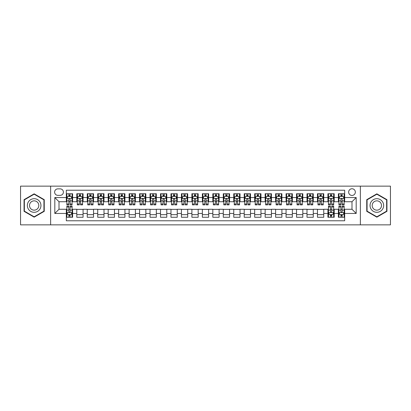 <?xml version="1.0" encoding="UTF-8"?>
<svg xmlns="http://www.w3.org/2000/svg" width="411" height="411" viewBox="0 0 411 411"><rect width="100%" height="100%" fill="white"/><g stroke="black" fill="none" stroke-linecap="round" stroke-linejoin="round"><path stroke-width="0.62" d="M351.996 188.757A3.35 3.35 0 0 0 348.646 192.107A3.35 3.35 0 0 0 351.996 195.456A3.35 3.35 0 0 0 355.345 192.107A3.35 3.35 0 0 0 351.996 188.757M360.365 224.858L390.45 224.858L390.45 186.142L360.365 186.142L360.365 224.858L50.635 224.858L50.635 186.142L20.55 186.142L20.55 224.858L50.635 224.858M344.67 193.73L338.392 193.73L338.392 197.547L334.205 197.547L334.205 201.734L338.392 201.734L338.392 197.547M334.205 197.547L334.205 193.73L327.927 193.73L327.927 197.547L323.745 197.547L323.745 201.734L327.927 201.734L327.927 197.547M323.745 197.547L323.745 193.73L317.462 193.73L317.462 197.547L313.28 197.547L313.28 201.734L317.462 201.734L317.462 197.547M313.28 197.547L313.28 193.73L307.002 193.73L307.002 197.547L302.815 197.547L302.815 201.734L307.002 201.734L307.002 197.547M302.815 197.547L302.815 193.73L296.537 193.73L296.537 197.547L292.349 197.547L292.349 201.734L296.537 201.734L296.537 197.547M292.349 197.547L292.349 193.73L286.071 193.73L286.071 197.547L281.884 197.547L281.884 201.734L286.071 201.734L286.071 197.547M281.884 197.547L281.884 193.73L275.606 193.73L275.606 197.547L271.424 197.547L271.424 201.734L275.606 201.734L275.606 197.547M271.424 197.547L271.424 193.73L265.146 193.73L265.146 197.547L260.959 197.547L260.959 201.734L265.146 201.734L265.146 197.547M260.959 197.547L260.959 193.73L254.681 193.73L254.681 197.547L250.494 197.547L250.494 201.734L254.681 201.734L254.681 197.547M250.494 197.547L250.494 193.73L244.216 193.73L244.216 197.547L240.029 197.547L240.029 201.734L244.216 201.734L244.216 197.547M240.029 197.547L240.029 193.73L233.751 193.73L233.751 197.547L229.569 197.547L229.569 201.734L233.751 201.734L233.751 197.547M229.569 197.547L229.569 193.73L223.291 193.73L223.291 197.547L219.104 197.547L219.104 201.734L223.291 201.734L223.291 197.547M219.104 197.547L219.104 193.73L212.826 193.73L212.826 197.547L208.639 197.547L208.639 201.734L212.826 201.734L212.826 197.547M208.639 197.547L208.639 193.73L202.361 193.73L202.361 197.547L198.174 197.547L198.174 201.734L202.361 201.734L202.361 197.547M198.174 197.547L198.174 193.73L191.896 193.73L191.896 197.547L187.709 197.547L187.709 201.734L191.896 201.734L191.896 197.547M187.709 197.547L187.709 193.73L181.431 193.73L181.431 197.547L177.249 197.547L177.249 201.734L181.431 201.734L181.431 197.547M177.249 197.547L177.249 193.73L170.971 193.73L170.971 197.547L166.784 197.547L166.784 201.734L170.971 201.734L170.971 197.547M166.784 197.547L166.784 193.73L160.506 193.73L160.506 197.547L156.319 197.547L156.319 201.734L160.506 201.734L160.506 197.547M156.319 197.547L156.319 193.73L150.041 193.73L150.041 197.547L145.854 197.547L145.854 201.734L150.041 201.734L150.041 197.547M145.854 197.547L145.854 193.73L139.576 193.73L139.576 197.547L135.394 197.547L135.394 201.734L139.576 201.734L139.576 197.547M135.394 197.547L135.394 193.73L129.116 193.73L129.116 197.547L124.929 197.547L124.929 201.734L129.116 201.734L129.116 197.547M124.929 197.547L124.929 193.73L118.651 193.73L118.651 197.547L114.464 197.547L114.464 201.734L118.651 201.734L118.651 197.547M114.464 197.547L114.464 193.73L108.185 193.73L108.185 197.547L103.998 197.547L103.998 201.734L108.185 201.734L108.185 197.547M103.998 197.547L103.998 193.73L97.72 193.73L97.72 197.547L93.538 197.547L93.538 201.734L97.72 201.734L97.72 197.547M93.538 197.547L93.538 193.73L87.255 193.73L87.255 197.547L83.073 197.547L83.073 201.734L87.255 201.734L87.255 197.547M83.073 197.547L83.073 193.73L76.795 193.73L76.795 201.734L72.608 201.734L72.608 193.73L66.33 193.73M66.33 217.27L72.608 217.27L72.608 209.266L76.795 209.266L76.795 217.27L83.073 217.27L83.073 209.266L87.255 209.266L87.255 213.453L83.073 213.453M87.255 213.453L87.255 217.27L93.538 217.27L93.538 209.266L97.72 209.266L97.72 213.453L93.538 213.453M97.72 213.453L97.72 217.27L103.998 217.27L103.998 209.266L108.185 209.266L108.185 213.453L103.998 213.453M108.185 213.453L108.185 217.27L114.464 217.27L114.464 209.266L118.651 209.266L118.651 213.453L114.464 213.453M118.651 213.453L118.651 217.27L124.929 217.27L124.929 209.266L129.116 209.266L129.116 213.453L124.929 213.453M129.116 213.453L129.116 217.27L135.394 217.27L135.394 209.266L139.576 209.266L139.576 213.453L135.394 213.453M139.576 213.453L139.576 217.27L145.854 217.27L145.854 209.266L150.041 209.266L150.041 213.453L145.854 213.453M150.041 213.453L150.041 217.27L156.319 217.27L156.319 209.266L160.506 209.266L160.506 213.453L156.319 213.453M160.506 213.453L160.506 217.27L166.784 217.27L166.784 209.266L170.971 209.266L170.971 213.453L166.784 213.453M170.971 213.453L170.971 217.27L177.249 217.27L177.249 209.266L181.431 209.266L181.431 213.453L177.249 213.453M181.431 213.453L181.431 217.27L187.709 217.27L187.709 209.266L191.896 209.266L191.896 213.453L187.709 213.453M191.896 213.453L191.896 217.27L198.174 217.27L198.174 209.266L202.361 209.266L202.361 213.453L198.174 213.453M202.361 213.453L202.361 217.27L208.639 217.27L208.639 209.266L212.826 209.266L212.826 213.453L208.639 213.453M212.826 213.453L212.826 217.27L219.104 217.27L219.104 209.266L223.291 209.266L223.291 213.453L219.104 213.453M223.291 213.453L223.291 217.27L229.569 217.27L229.569 209.266L233.751 209.266L233.751 213.453L229.569 213.453M233.751 213.453L233.751 217.27L240.029 217.27L240.029 209.266L244.216 209.266L244.216 213.453L240.029 213.453M244.216 213.453L244.216 217.27L250.494 217.27L250.494 209.266L254.681 209.266L254.681 213.453L250.494 213.453M254.681 213.453L254.681 217.27L260.959 217.27L260.959 209.266L265.146 209.266L265.146 213.453L260.959 213.453M265.146 213.453L265.146 217.27L271.424 217.27L271.424 209.266L275.606 209.266L275.606 213.453L271.424 213.453M275.606 213.453L275.606 217.27L281.884 217.27L281.884 209.266L286.071 209.266L286.071 213.453L281.884 213.453M286.071 213.453L286.071 217.27L292.349 217.27L292.349 209.266L296.537 209.266L296.537 213.453L292.349 213.453M296.537 213.453L296.537 217.27L302.815 217.27L302.815 209.266L307.002 209.266L307.002 213.453L302.815 213.453M307.002 213.453L307.002 217.27L313.28 217.27L313.28 209.266L317.462 209.266L317.462 213.453L313.28 213.453M317.462 213.453L317.462 217.27L323.745 217.27L323.745 209.266L327.927 209.266L327.927 213.453L323.745 213.453M327.927 213.453L327.927 217.27L334.205 217.27L334.205 209.266L338.392 209.266L338.392 213.453L334.205 213.453M57.853 195.348L60.155 195.348A3.242 3.242 0 0 0 63.402 192.107A3.242 3.242 0 0 0 60.155 188.865L57.853 188.865A3.242 3.242 0 0 0 54.612 192.107A3.242 3.242 0 0 0 57.853 195.348M360.365 186.142L50.635 186.142M344.67 197.547L344.67 190.221L66.33 190.221L66.33 201.734L59.004 201.734L59.004 209.266L66.33 209.266L66.33 220.779L344.67 220.779L344.67 209.266L351.996 209.266L351.996 201.734L344.67 201.734L344.67 197.547L356.183 197.547L356.183 213.453L344.67 213.453M66.33 213.453L54.817 213.453L54.817 197.547L66.33 197.547M338.392 213.453L338.392 217.27L344.67 217.27M66.33 196.345L66.854 196.345M68.843 196.345L70.096 196.345M72.084 196.345L72.608 196.345M66.33 201.626L66.854 201.626M68.843 201.626L70.096 201.626M72.084 201.626L72.608 201.626M66.33 209.374L66.854 209.374M68.843 209.374L70.096 209.374M72.084 209.374L72.608 209.374M66.33 214.655L66.854 214.655M68.843 214.655L70.096 214.655M72.084 214.655L72.608 214.655M76.795 201.626L77.319 201.626M79.302 201.626L80.561 201.626M82.549 201.626L83.073 201.626M76.795 196.345L77.319 196.345M79.302 196.345L80.561 196.345M82.549 196.345L83.073 196.345M76.795 209.374L83.073 209.374M76.795 214.655L83.073 214.655M87.255 209.374L93.538 209.374M87.255 214.655L93.538 214.655M87.255 196.345L87.779 196.345M89.768 196.345L91.026 196.345M93.014 196.345L93.538 196.345M87.255 201.626L87.779 201.626M89.768 201.626L91.026 201.626M93.014 201.626L93.538 201.626M97.72 209.374L103.998 209.374M97.72 214.655L103.998 214.655M97.72 196.345L98.244 196.345M100.233 196.345L101.486 196.345M103.474 196.345L103.998 196.345M97.72 201.626L98.244 201.626M100.233 201.626L101.486 201.626M103.474 201.626L103.998 201.626M108.185 209.374L114.464 209.374M108.185 214.655L114.464 214.655M108.185 196.345L108.71 196.345M110.698 196.345L111.951 196.345M113.939 196.345L114.464 196.345M108.185 201.626L108.71 201.626M110.698 201.626L111.951 201.626M113.939 201.626L114.464 201.626M118.651 209.374L124.929 209.374M118.651 214.655L124.929 214.655M118.651 196.345L119.175 196.345M121.163 196.345L122.416 196.345M124.405 196.345L124.929 196.345M118.651 201.626L119.175 201.626M121.163 201.626L122.416 201.626M124.405 201.626L124.929 201.626M129.116 209.374L135.394 209.374M129.116 214.655L135.394 214.655M129.116 196.345L129.635 196.345M131.623 196.345L132.881 196.345M134.87 196.345L135.394 196.345M129.116 201.626L129.635 201.626M131.623 201.626L132.881 201.626M134.87 201.626L135.394 201.626M139.576 209.374L145.854 209.374M139.576 214.655L145.854 214.655M139.576 196.345L140.1 196.345M142.088 196.345L143.347 196.345M145.335 196.345L145.854 196.345M139.576 201.626L140.1 201.626M142.088 201.626L143.347 201.626M145.335 201.626L145.854 201.626M150.041 209.374L156.319 209.374M150.041 214.655L156.319 214.655M150.041 196.345L150.565 196.345M152.553 196.345L153.806 196.345M155.795 196.345L156.319 196.345M150.041 201.626L150.565 201.626M152.553 201.626L153.806 201.626M155.795 201.626L156.319 201.626M160.506 209.374L166.784 209.374M160.506 214.655L166.784 214.655M160.506 196.345L161.03 196.345M163.018 196.345L164.272 196.345M166.26 196.345L166.784 196.345M160.506 201.626L161.03 201.626M163.018 201.626L164.272 201.626M166.26 201.626L166.784 201.626M170.971 209.374L177.249 209.374M170.971 214.655L177.249 214.655M170.971 196.345L171.49 196.345M173.478 196.345L174.737 196.345M176.725 196.345L177.249 196.345M170.971 201.626L171.49 201.626M173.478 201.626L174.737 201.626M176.725 201.626L177.249 201.626M181.431 209.374L187.709 209.374M181.431 214.655L187.709 214.655M181.431 196.345L181.955 196.345M183.943 196.345L185.202 196.345M187.19 196.345L187.709 196.345M181.431 201.626L181.955 201.626M183.943 201.626L185.202 201.626M187.19 201.626L187.709 201.626M191.896 209.374L198.174 209.374M191.896 214.655L198.174 214.655M191.896 196.345L192.42 196.345M194.408 196.345L195.662 196.345M197.65 196.345L198.174 196.345M191.896 201.626L192.42 201.626M194.408 201.626L195.662 201.626M197.65 201.626L198.174 201.626M202.361 209.374L208.639 209.374M202.361 214.655L208.639 214.655M202.361 196.345L202.885 196.345M204.873 196.345L206.127 196.345M208.115 196.345L208.639 196.345M202.361 201.626L202.885 201.626M204.873 201.626L206.127 201.626M208.115 201.626L208.639 201.626M212.826 209.374L219.104 209.374M212.826 214.655L219.104 214.655M212.826 196.345L213.35 196.345M215.338 196.345L216.592 196.345M218.58 196.345L219.104 196.345M212.826 201.626L213.35 201.626M215.338 201.626L216.592 201.626M218.58 201.626L219.104 201.626M223.291 209.374L229.569 209.374M223.291 214.655L229.569 214.655M223.291 196.345L223.81 196.345M225.798 196.345L227.057 196.345M229.045 196.345L229.569 196.345M223.291 201.626L223.81 201.626M225.798 201.626L227.057 201.626M229.045 201.626L229.569 201.626M233.751 209.374L240.029 209.374M233.751 214.655L240.029 214.655M233.751 196.345L234.275 196.345M236.263 196.345L237.522 196.345M239.51 196.345L240.029 196.345M233.751 201.626L234.275 201.626M236.263 201.626L237.522 201.626M239.51 201.626L240.029 201.626M244.216 209.374L250.494 209.374M244.216 214.655L250.494 214.655M244.216 196.345L244.74 196.345M246.728 196.345L247.982 196.345M249.97 196.345L250.494 196.345M244.216 201.626L244.74 201.626M246.728 201.626L247.982 201.626M249.97 201.626L250.494 201.626M254.681 209.374L260.959 209.374M254.681 214.655L260.959 214.655M254.681 196.345L255.205 196.345M257.194 196.345L258.447 196.345M260.435 196.345L260.959 196.345M254.681 201.626L255.205 201.626M257.194 201.626L258.447 201.626M260.435 201.626L260.959 201.626M265.146 209.374L271.424 209.374M265.146 214.655L271.424 214.655M265.146 196.345L265.665 196.345M267.653 196.345L268.912 196.345M270.9 196.345L271.424 196.345M265.146 201.626L265.665 201.626M267.653 201.626L268.912 201.626M270.9 201.626L271.424 201.626M275.606 209.374L281.884 209.374M275.606 214.655L281.884 214.655M275.606 196.345L276.13 196.345M278.119 196.345L279.377 196.345M281.365 196.345L281.884 196.345M275.606 201.626L276.13 201.626M278.119 201.626L279.377 201.626M281.365 201.626L281.884 201.626M286.071 209.374L292.349 209.374M286.071 214.655L292.349 214.655M286.071 196.345L286.595 196.345M288.584 196.345L289.837 196.345M291.825 196.345L292.349 196.345M286.071 201.626L286.595 201.626M288.584 201.626L289.837 201.626M291.825 201.626L292.349 201.626M296.537 209.374L302.815 209.374M296.537 214.655L302.815 214.655M296.537 196.345L297.061 196.345M299.049 196.345L300.302 196.345M302.291 196.345L302.815 196.345M296.537 201.626L297.061 201.626M299.049 201.626L300.302 201.626M302.291 201.626L302.815 201.626M307.002 209.374L313.28 209.374M307.002 214.655L313.28 214.655M307.002 196.345L307.526 196.345M309.514 196.345L310.767 196.345M312.756 196.345L313.28 196.345M307.002 201.626L307.526 201.626M309.514 201.626L310.767 201.626M312.756 201.626L313.28 201.626M317.462 209.374L323.745 209.374M317.462 214.655L323.745 214.655M317.462 196.345L317.986 196.345M319.974 196.345L321.232 196.345M323.221 196.345L323.745 196.345M317.462 201.626L317.986 201.626M319.974 201.626L321.232 201.626M323.221 201.626L323.745 201.626M327.927 209.374L328.451 209.374M330.439 209.374L331.698 209.374M333.681 209.374L334.205 209.374M327.927 214.655L328.451 214.655M330.439 214.655L331.698 214.655M333.681 214.655L334.205 214.655M327.927 196.345L328.451 196.345M330.439 196.345L331.698 196.345M333.681 196.345L334.205 196.345M327.927 201.626L328.451 201.626M330.439 201.626L331.698 201.626M333.681 201.626L334.205 201.626M338.392 209.374L338.916 209.374M340.904 209.374L342.158 209.374M344.146 209.374L344.67 209.374M338.392 214.655L338.916 214.655M340.904 214.655L342.158 214.655M344.146 214.655L344.67 214.655M338.392 196.345L338.916 196.345M340.904 196.345L342.158 196.345M344.146 196.345L344.67 196.345M338.392 201.626L338.916 201.626M340.904 201.626L342.158 201.626M344.146 201.626L344.67 201.626M59.004 201.734L54.817 197.547M59.004 209.266L54.817 213.453M356.183 197.547L351.996 201.734M356.183 213.453L351.996 209.266M34.154 217.162L44.249 211.331L44.249 199.669L34.154 193.838L24.054 199.669L24.054 211.331L34.154 217.162M386.946 199.669L376.846 193.838L366.751 199.669L366.751 211.331L376.846 217.162L386.946 211.331L386.946 199.669M70.096 195.086L68.843 195.086M72.084 204.02L70.096 204.02L70.096 204.873L72.084 204.873L72.084 198.487L71.036 196.396L67.897 196.396L66.854 198.487L66.854 204.873L68.843 204.873L68.843 204.02L66.854 204.02M66.854 198.487L66.854 193.73M72.084 198.487L72.084 193.73M68.843 196.396L68.843 193.73M70.096 193.73L70.096 196.396M70.096 204.02L70.096 199.273C69.68 198.467 69.259 198.467 68.843 199.273L68.843 204.02M68.843 215.914L70.096 215.914M66.854 206.98L68.843 206.98L68.843 206.127L66.854 206.127L66.854 212.513L67.897 214.604L71.036 214.604L72.084 212.513L72.084 206.127L70.096 206.127L70.096 206.98L72.084 206.98M72.084 212.513L72.084 217.27M66.854 212.513L66.854 217.27M70.096 214.604L70.096 217.27M68.843 217.27L68.843 214.604M68.843 206.98L68.843 211.727C69.259 212.533 69.68 212.533 70.096 211.727L70.096 206.98M34.154 198.698A6.802 6.802 0 0 0 27.352 205.5A6.802 6.802 0 0 0 34.154 212.302A6.802 6.802 0 0 0 40.956 205.5A6.802 6.802 0 0 0 34.154 198.698M34.154 200.845A4.655 4.655 0 0 0 29.494 205.5A4.655 4.655 0 0 0 34.154 210.155A4.655 4.655 0 0 0 38.809 205.5A4.655 4.655 0 0 0 34.154 200.845M43.936 211.146L34.154 216.797L24.367 211.146L24.367 199.854L34.154 194.203L43.936 199.854L43.936 211.146M370.958 202.099A6.802 6.802 0 0 0 373.445 211.393A6.802 6.802 0 0 0 382.739 208.901A6.802 6.802 0 0 0 380.247 199.607A6.802 6.802 0 0 0 370.958 202.099M372.813 203.173A4.655 4.655 0 0 0 374.519 209.533A4.655 4.655 0 0 0 380.879 207.827A4.655 4.655 0 0 0 379.173 201.467A4.655 4.655 0 0 0 372.813 203.173M386.633 199.854L386.633 211.146L376.846 216.797L367.064 211.146L367.064 199.854L376.846 194.203L386.633 199.854M80.561 195.086L79.302 195.086M82.549 204.02L80.561 204.02L80.561 204.873L82.549 204.873L82.549 198.487L81.501 196.396L78.362 196.396L77.319 198.487L77.319 204.873L79.302 204.873L79.302 204.02L77.319 204.02M77.319 198.487L77.319 193.73M82.549 198.487L82.549 193.73M79.302 196.396L79.302 193.73M80.561 193.73L80.561 196.396M80.561 204.02L80.561 199.273C80.145 198.467 79.724 198.467 79.302 199.273L79.302 204.02M91.026 195.086L89.768 195.086M93.014 204.02L91.026 204.02L91.026 204.873L93.014 204.873L93.014 198.487L91.966 196.396L88.827 196.396L87.779 198.487L87.779 204.873L89.768 204.873L89.768 204.02L87.779 204.02M87.779 198.487L87.779 193.73M93.014 198.487L93.014 193.73M89.768 196.396L89.768 193.73M91.026 193.73L91.026 196.396M91.026 204.02L91.026 199.273C90.605 198.467 90.189 198.467 89.768 199.273L89.768 204.02M101.486 195.086L100.233 195.086M103.474 204.02L101.486 204.02L101.486 204.873L103.474 204.873L103.474 198.487L102.431 196.396L99.292 196.396L98.244 198.487L98.244 204.873L100.233 204.873L100.233 204.02L98.244 204.02M98.244 198.487L98.244 193.73M103.474 198.487L103.474 193.73M100.233 196.396L100.233 193.73M101.486 193.73L101.486 196.396M101.486 204.02L101.486 199.273C101.07 198.467 100.654 198.467 100.233 199.273L100.233 204.02M111.951 195.086L110.698 195.086M113.939 204.02L111.951 204.02L111.951 204.873L113.939 204.873L113.939 198.487L112.897 196.396L109.758 196.396L108.71 198.487L108.71 204.873L110.698 204.873L110.698 204.02L108.71 204.02M108.71 198.487L108.71 193.73M113.939 198.487L113.939 193.73M110.698 196.396L110.698 193.73M111.951 193.73L111.951 196.396M111.951 204.02L111.951 199.273C111.535 198.467 111.114 198.467 110.698 199.273L110.698 204.02M122.416 195.086L121.163 195.086M124.405 204.02L122.416 204.02L122.416 204.873L124.405 204.873L124.405 198.487L123.357 196.396L120.218 196.396L119.175 198.487L119.175 204.873L121.163 204.873L121.163 204.02L119.175 204.02M119.175 198.487L119.175 193.73M124.405 198.487L124.405 193.73M121.163 196.396L121.163 193.73M122.416 193.73L122.416 196.396M122.416 204.02L122.416 199.273C122 198.467 121.579 198.467 121.163 199.273L121.163 204.02M132.881 195.086L131.623 195.086M134.87 204.02L132.881 204.02L132.881 204.873L134.87 204.873L134.87 198.487L133.822 196.396L130.683 196.396L129.635 198.487L129.635 204.873L131.623 204.873L131.623 204.02L129.635 204.02M129.635 198.487L129.635 193.73M134.87 198.487L134.87 193.73M131.623 196.396L131.623 193.73M132.881 193.73L132.881 196.396M132.881 204.02L132.881 199.273C132.46 198.467 132.044 198.467 131.623 199.273L131.623 204.02M143.347 195.086L142.088 195.086M145.335 204.02L143.347 204.02L143.347 204.873L145.335 204.873L145.335 198.487L144.287 196.396L141.148 196.396L140.1 198.487L140.1 204.873L142.088 204.873L142.088 204.02L140.1 204.02M140.1 198.487L140.1 193.73M145.335 198.487L145.335 193.73M142.088 196.396L142.088 193.73M143.347 193.73L143.347 196.396M143.347 204.02L143.347 199.273C142.925 198.467 142.509 198.467 142.088 199.273L142.088 204.02M153.806 195.086L152.553 195.086M155.795 204.02L153.806 204.02L153.806 204.873L155.795 204.873L155.795 198.487L154.752 196.396L151.613 196.396L150.565 198.487L150.565 204.873L152.553 204.873L152.553 204.02L150.565 204.02M150.565 198.487L150.565 193.73M155.795 198.487L155.795 193.73M152.553 196.396L152.553 193.73M153.806 193.73L153.806 196.396M153.806 204.02L153.806 199.273C153.39 198.467 152.969 198.467 152.553 199.273L152.553 204.02M164.272 195.086L163.018 195.086M166.26 204.02L164.272 204.02L164.272 204.873L166.26 204.873L166.26 198.487L165.212 196.396L162.073 196.396L161.03 198.487L161.03 204.873L163.018 204.873L163.018 204.02L161.03 204.02M161.03 198.487L161.03 193.73M166.26 198.487L166.26 193.73M163.018 196.396L163.018 193.73M164.272 193.73L164.272 196.396M164.272 204.02L164.272 199.273C163.855 198.467 163.434 198.467 163.018 199.273L163.018 204.02M174.737 195.086L173.478 195.086M176.725 204.02L174.737 204.02L174.737 204.873L176.725 204.873L176.725 198.487L175.677 196.396L172.538 196.396L171.49 198.487L171.49 204.873L173.478 204.873L173.478 204.02L171.49 204.02M171.49 198.487L171.49 193.73M176.725 198.487L176.725 193.73M173.478 196.396L173.478 193.73M174.737 193.73L174.737 196.396M174.737 204.02L174.737 199.273C174.321 198.467 173.899 198.467 173.478 199.273L173.478 204.02M185.202 195.086L183.943 195.086M187.19 204.02L185.202 204.02L185.202 204.873L187.19 204.873L187.19 198.487L186.142 196.396L183.003 196.396L181.955 198.487L181.955 204.873L183.943 204.873L183.943 204.02L181.955 204.02M181.955 198.487L181.955 193.73M187.19 198.487L187.19 193.73M183.943 196.396L183.943 193.73M185.202 193.73L185.202 196.396M185.202 204.02L185.202 199.273C184.78 198.467 184.364 198.467 183.943 199.273L183.943 204.02M195.662 195.086L194.408 195.086M197.65 204.02L195.662 204.02L195.662 204.873L197.65 204.873L197.65 198.487L196.607 196.396L193.468 196.396L192.42 198.487L192.42 204.873L194.408 204.873L194.408 204.02L192.42 204.02M192.42 198.487L192.42 193.73M197.65 198.487L197.65 193.73M194.408 196.396L194.408 193.73M195.662 193.73L195.662 196.396M195.662 204.02L195.662 199.273C195.246 198.467 194.829 198.467 194.408 199.273L194.408 204.02M206.127 195.086L204.873 195.086M208.115 204.02L206.127 204.02L206.127 204.873L208.115 204.873L208.115 198.487L207.072 196.396L203.928 196.396L202.885 198.487L202.885 204.873L204.873 204.873L204.873 204.02L202.885 204.02M202.885 198.487L202.885 193.73M208.115 198.487L208.115 193.73M204.873 196.396L204.873 193.73M206.127 193.73L206.127 196.396M206.127 204.02L206.127 199.273C205.711 198.467 205.289 198.467 204.873 199.273L204.873 204.02M216.592 195.086L215.338 195.086M218.58 204.02L216.592 204.02L216.592 204.873L218.58 204.873L218.58 198.487L217.532 196.396L214.393 196.396L213.35 198.487L213.35 204.873L215.338 204.873L215.338 204.02L213.35 204.02M213.35 198.487L213.35 193.73M218.58 198.487L218.58 193.73M215.338 196.396L215.338 193.73M216.592 193.73L216.592 196.396M216.592 204.02L216.592 199.273C216.176 198.467 215.754 198.467 215.338 199.273L215.338 204.02M227.057 195.086L225.798 195.086M229.045 204.02L227.057 204.02L227.057 204.873L229.045 204.873L229.045 198.487L227.997 196.396L224.858 196.396L223.81 198.487L223.81 204.873L225.798 204.873L225.798 204.02L223.81 204.02M223.81 198.487L223.81 193.73M229.045 198.487L229.045 193.73M225.798 196.396L225.798 193.73M227.057 193.73L227.057 196.396M227.057 204.02L227.057 199.273C226.636 198.467 226.22 198.467 225.798 199.273L225.798 204.02M237.522 195.086L236.263 195.086M239.51 204.02L237.522 204.02L237.522 204.873L239.51 204.873L239.51 198.487L238.462 196.396L235.323 196.396L234.275 198.487L234.275 204.873L236.263 204.873L236.263 204.02L234.275 204.02M234.275 198.487L234.275 193.73M239.51 198.487L239.51 193.73M236.263 196.396L236.263 193.73M237.522 193.73L237.522 196.396M237.522 204.02L237.522 199.273C237.101 198.467 236.685 198.467 236.263 199.273L236.263 204.02M247.982 195.086L246.728 195.086M249.97 204.02L247.982 204.02L247.982 204.873L249.97 204.873L249.97 198.487L248.927 196.396L245.788 196.396L244.74 198.487L244.74 204.873L246.728 204.873L246.728 204.02L244.74 204.02M244.74 198.487L244.74 193.73M249.97 198.487L249.97 193.73M246.728 196.396L246.728 193.73M247.982 193.73L247.982 196.396M247.982 204.02L247.982 199.273C247.566 198.467 247.145 198.467 246.728 199.273L246.728 204.02M258.447 195.086L257.194 195.086M260.435 204.02L258.447 204.02L258.447 204.873L260.435 204.873L260.435 198.487L259.387 196.396L256.248 196.396L255.205 198.487L255.205 204.873L257.194 204.873L257.194 204.02L255.205 204.02M255.205 198.487L255.205 193.73M260.435 198.487L260.435 193.73M257.194 196.396L257.194 193.73M258.447 193.73L258.447 196.396M258.447 204.02L258.447 199.273C258.031 198.467 257.61 198.467 257.194 199.273L257.194 204.02M268.912 195.086L267.653 195.086M270.9 204.02L268.912 204.02L268.912 204.873L270.9 204.873L270.9 198.487L269.852 196.396L266.713 196.396L265.665 198.487L265.665 204.873L267.653 204.873L267.653 204.02L265.665 204.02M265.665 198.487L265.665 193.73M270.9 198.487L270.9 193.73M267.653 196.396L267.653 193.73M268.912 193.73L268.912 196.396M268.912 204.02L268.912 199.273C268.491 198.467 268.075 198.467 267.653 199.273L267.653 204.02M279.377 195.086L278.119 195.086M281.365 204.02L279.377 204.02L279.377 204.873L281.365 204.873L281.365 198.487L280.317 196.396L277.178 196.396L276.13 198.487L276.13 204.873L278.119 204.873L278.119 204.02L276.13 204.02M276.13 198.487L276.13 193.73M281.365 198.487L281.365 193.73M278.119 196.396L278.119 193.73M279.377 193.73L279.377 196.396M279.377 204.02L279.377 199.273C278.956 198.467 278.54 198.467 278.119 199.273L278.119 204.02M289.837 195.086L288.584 195.086M291.825 204.02L289.837 204.02L289.837 204.873L291.825 204.873L291.825 198.487L290.783 196.396L287.643 196.396L286.595 198.487L286.595 204.873L288.584 204.873L288.584 204.02L286.595 204.02M286.595 198.487L286.595 193.73M291.825 198.487L291.825 193.73M288.584 196.396L288.584 193.73M289.837 193.73L289.837 196.396M289.837 204.02L289.837 199.273C289.421 198.467 289.005 198.467 288.584 199.273L288.584 204.02M300.302 195.086L299.049 195.086M302.291 204.02L300.302 204.02L300.302 204.873L302.291 204.873L302.291 198.487L301.242 196.396L298.103 196.396L297.061 198.487L297.061 204.873L299.049 204.873L299.049 204.02L297.061 204.02M297.061 198.487L297.061 193.73M302.291 198.487L302.291 193.73M299.049 196.396L299.049 193.73M300.302 193.73L300.302 196.396M300.302 204.02L300.302 199.273C299.886 198.467 299.465 198.467 299.049 199.273L299.049 204.02M310.767 195.086L309.514 195.086M312.756 204.02L310.767 204.02L310.767 204.873L312.756 204.873L312.756 198.487L311.708 196.396L308.569 196.396L307.526 198.487L307.526 204.873L309.514 204.873L309.514 204.02L307.526 204.02M307.526 198.487L307.526 193.73M312.756 198.487L312.756 193.73M309.514 196.396L309.514 193.73M310.767 193.73L310.767 196.396M310.767 204.02L310.767 199.273C310.351 198.467 309.93 198.467 309.514 199.273L309.514 204.02M321.232 195.086L319.974 195.086M323.221 204.02L321.232 204.02L321.232 204.873L323.221 204.873L323.221 198.487L322.173 196.396L319.034 196.396L317.986 198.487L317.986 204.873L319.974 204.873L319.974 204.02L317.986 204.02M317.986 198.487L317.986 193.73M323.221 198.487L323.221 193.73M319.974 196.396L319.974 193.73M321.232 193.73L321.232 196.396M321.232 204.02L321.232 199.273C320.811 198.467 320.395 198.467 319.974 199.273L319.974 204.02M331.698 195.086L330.439 195.086M333.681 204.02L331.698 204.02L331.698 204.873L333.681 204.873L333.681 198.487L332.638 196.396L329.499 196.396L328.451 198.487L328.451 204.873L330.439 204.873L330.439 204.02L328.451 204.02M328.451 198.487L328.451 193.73M333.681 198.487L333.681 193.73M330.439 196.396L330.439 193.73M331.698 193.73L331.698 196.396M331.698 204.02L331.698 199.273C331.276 198.467 330.86 198.467 330.439 199.273L330.439 204.02M330.439 215.914L331.698 215.914M328.451 206.98L330.439 206.98L330.439 206.127L328.451 206.127L328.451 212.513L329.499 214.604L332.638 214.604L333.681 212.513L333.681 206.127L331.698 206.127L331.698 206.98L333.681 206.98M333.681 212.513L333.681 217.27M328.451 212.513L328.451 217.27M331.698 214.604L331.698 217.27M330.439 217.27L330.439 214.604M330.439 206.98L330.439 211.727C330.855 212.533 331.276 212.533 331.698 211.727L331.698 206.98M342.158 195.086L340.904 195.086M344.146 204.02L342.158 204.02L342.158 204.873L344.146 204.873L344.146 198.487L343.103 196.396L339.964 196.396L338.916 198.487L338.916 204.873L340.904 204.873L340.904 204.02L338.916 204.02M338.916 198.487L338.916 193.73M344.146 198.487L344.146 193.73M340.904 196.396L340.904 193.73M342.158 193.73L342.158 196.396M342.158 204.02L342.158 199.273C341.741 198.467 341.32 198.467 340.904 199.273L340.904 204.02M340.904 215.914L342.158 215.914M338.916 206.98L340.904 206.98L340.904 206.127L338.916 206.127L338.916 212.513L339.964 214.604L343.103 214.604L344.146 212.513L344.146 206.127L342.158 206.127L342.158 206.98L344.146 206.98M344.146 212.513L344.146 217.27M338.916 212.513L338.916 217.27M342.158 214.604L342.158 217.27M340.904 217.27L340.904 214.604M340.904 206.98L340.904 211.727C341.32 212.533 341.741 212.533 342.158 211.727L342.158 206.98M76.795 213.453L72.608 213.453M76.795 197.547L72.608 197.547M72.059 198.436L66.88 198.436M66.854 196.972L67.609 196.972M71.324 196.972L72.084 196.972M68.843 200.912L66.854 200.912M72.084 200.912L70.096 200.912M70.096 195.754L68.843 195.754M66.88 212.564L72.059 212.564M72.084 214.028L71.324 214.028M67.609 214.028L66.854 214.028M70.096 210.088L72.084 210.088M66.854 210.088L68.843 210.088M68.843 215.246L70.096 215.246M82.524 198.436L77.345 198.436M77.319 196.972L78.075 196.972M81.789 196.972L82.549 196.972M79.302 200.912L77.319 200.912M82.549 200.912L80.561 200.912M80.561 195.754L79.302 195.754M92.989 198.436L87.805 198.436M87.779 196.972L88.54 196.972M92.254 196.972L93.014 196.972M89.768 200.912L87.779 200.912M93.014 200.912L91.026 200.912M91.026 195.754L89.768 195.754M103.449 198.436L98.27 198.436M98.244 196.972L99.005 196.972M102.719 196.972L103.474 196.972M100.233 200.912L98.244 200.912M103.474 200.912L101.486 200.912M101.486 195.754L100.233 195.754M113.914 198.436L108.735 198.436M108.71 196.972L109.465 196.972M113.184 196.972L113.939 196.972M110.698 200.912L108.71 200.912M113.939 200.912L111.951 200.912M111.951 195.754L110.698 195.754M124.379 198.436L119.2 198.436M119.175 196.972L119.93 196.972M123.644 196.972L124.405 196.972M121.163 200.912L119.175 200.912M124.405 200.912L122.416 200.912M122.416 195.754L121.163 195.754M134.844 198.436L129.66 198.436M129.635 196.972L130.395 196.972M134.109 196.972L134.87 196.972M131.623 200.912L129.635 200.912M134.87 200.912L132.881 200.912M132.881 195.754L131.623 195.754M145.304 198.436L140.125 198.436M140.1 196.972L140.86 196.972M144.574 196.972L145.335 196.972M142.088 200.912L140.1 200.912M145.335 200.912L143.347 200.912M143.347 195.754L142.088 195.754M155.769 198.436L150.59 198.436M150.565 196.972L151.325 196.972M155.039 196.972L155.795 196.972M152.553 200.912L150.565 200.912M155.795 200.912L153.806 200.912M153.806 195.754L152.553 195.754M166.234 198.436L161.055 198.436M161.03 196.972L161.785 196.972M165.499 196.972L166.26 196.972M163.018 200.912L161.03 200.912M166.26 200.912L164.272 200.912M164.272 195.754L163.018 195.754M176.699 198.436L171.521 198.436M171.49 196.972L172.25 196.972M175.965 196.972L176.725 196.972M173.478 200.912L171.49 200.912M176.725 200.912L174.737 200.912M174.737 195.754L173.478 195.754M187.164 198.436L181.981 198.436M181.955 196.972L182.715 196.972M186.43 196.972L187.19 196.972M183.943 200.912L181.955 200.912M187.19 200.912L185.202 200.912M185.202 195.754L183.943 195.754M197.624 198.436L192.446 198.436M192.42 196.972L193.18 196.972M196.895 196.972L197.65 196.972M194.408 200.912L192.42 200.912M197.65 200.912L195.662 200.912M195.662 195.754L194.408 195.754M208.089 198.436L202.911 198.436M202.885 196.972L203.64 196.972M207.36 196.972L208.115 196.972M204.873 200.912L202.885 200.912M208.115 200.912L206.127 200.912M206.127 195.754L204.873 195.754M218.554 198.436L213.376 198.436M213.35 196.972L214.105 196.972M217.82 196.972L218.58 196.972M215.338 200.912L213.35 200.912M218.58 200.912L216.592 200.912M216.592 195.754L215.338 195.754M229.019 198.436L223.836 198.436M223.81 196.972L224.57 196.972M228.285 196.972L229.045 196.972M225.798 200.912L223.81 200.912M229.045 200.912L227.057 200.912M227.057 195.754L225.798 195.754M239.479 198.436L234.301 198.436M234.275 196.972L235.035 196.972M238.75 196.972L239.51 196.972M236.263 200.912L234.275 200.912M239.51 200.912L237.522 200.912M237.522 195.754L236.263 195.754M249.945 198.436L244.766 198.436M244.74 196.972L245.501 196.972M249.215 196.972L249.97 196.972M246.728 200.912L244.74 200.912M249.97 200.912L247.982 200.912M247.982 195.754L246.728 195.754M260.41 198.436L255.231 198.436M255.205 196.972L255.961 196.972M259.675 196.972L260.435 196.972M257.194 200.912L255.205 200.912M260.435 200.912L258.447 200.912M258.447 195.754L257.194 195.754M270.875 198.436L265.696 198.436M265.665 196.972L266.426 196.972M270.14 196.972L270.9 196.972M267.653 200.912L265.665 200.912M270.9 200.912L268.912 200.912M268.912 195.754L267.653 195.754M281.34 198.436L276.156 198.436M276.13 196.972L276.891 196.972M280.605 196.972L281.365 196.972M278.119 200.912L276.13 200.912M281.365 200.912L279.377 200.912M279.377 195.754L278.119 195.754M291.8 198.436L286.621 198.436M286.595 196.972L287.356 196.972M291.07 196.972L291.825 196.972M288.584 200.912L286.595 200.912M291.825 200.912L289.837 200.912M289.837 195.754L288.584 195.754M302.265 198.436L297.086 198.436M297.061 196.972L297.816 196.972M301.535 196.972L302.291 196.972M299.049 200.912L297.061 200.912M302.291 200.912L300.302 200.912M300.302 195.754L299.049 195.754M312.73 198.436L307.551 198.436M307.526 196.972L308.281 196.972M311.995 196.972L312.756 196.972M309.514 200.912L307.526 200.912M312.756 200.912L310.767 200.912M310.767 195.754L309.514 195.754M323.195 198.436L318.011 198.436M317.986 196.972L318.746 196.972M322.46 196.972L323.221 196.972M319.974 200.912L317.986 200.912M323.221 200.912L321.232 200.912M321.232 195.754L319.974 195.754M333.655 198.436L328.476 198.436M328.451 196.972L329.211 196.972M332.925 196.972L333.681 196.972M330.439 200.912L328.451 200.912M333.681 200.912L331.698 200.912M331.698 195.754L330.439 195.754M328.476 212.564L333.655 212.564M333.681 214.028L332.925 214.028M329.211 214.028L328.451 214.028M331.698 210.088L333.681 210.088M328.451 210.088L330.439 210.088M330.439 215.246L331.698 215.246M344.12 198.436L338.941 198.436M338.916 196.972L339.676 196.972M343.391 196.972L344.146 196.972M340.904 200.912L338.916 200.912M344.146 200.912L342.158 200.912M342.158 195.754L340.904 195.754M338.941 212.564L344.12 212.564M344.146 214.028L343.391 214.028M339.676 214.028L338.916 214.028M342.158 210.088L344.146 210.088M338.916 210.088L340.904 210.088M340.904 215.246L342.158 215.246"/></g></svg>
